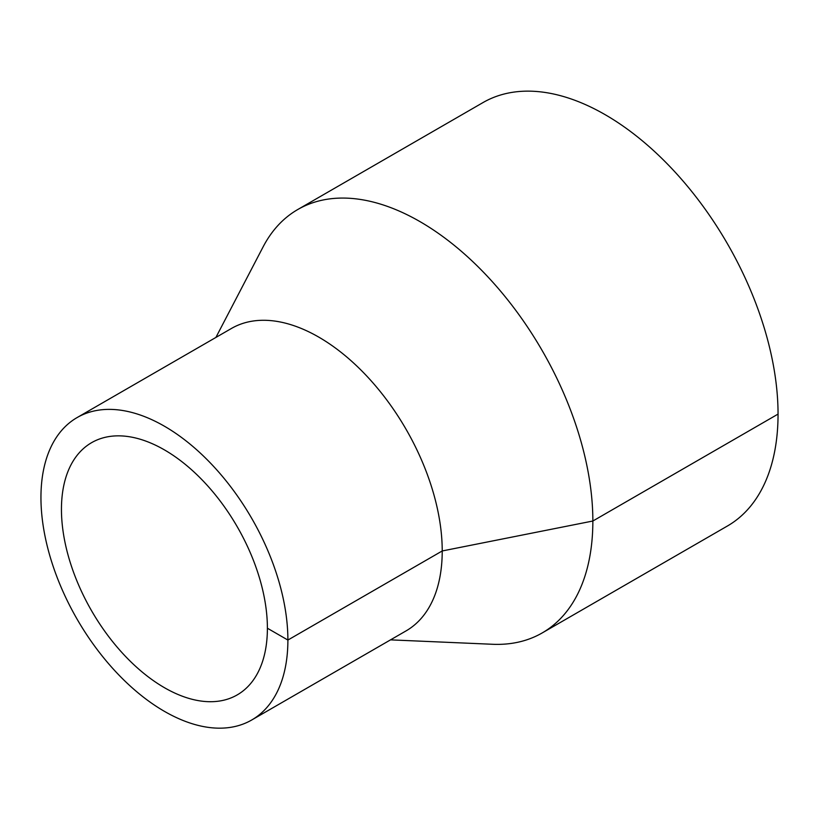 <?xml version="1.0" encoding="UTF-8"?>
<svg xmlns="http://www.w3.org/2000/svg" width="819" height="819" viewBox="0 0 819 819"><rect width="100%" height="100%" fill="white"/><g stroke="black" fill="none" stroke-linecap="round" stroke-linejoin="round"><path stroke-width="1.23" d="M390.52 639.864L492.557 644.277A244.451 141.134 -120 0 0 542.219 632.923A244.451 141.134 -120 0 0 592.854 521.017A244.451 141.134 -120 0 0 486.148 275.01A244.451 141.134 -120 0 0 297.768 209.521A244.451 141.134 -120 0 0 263.114 246.857L215.909 337.428M542.219 632.923L727.426 526.003A244.451 141.134 -120 0 0 778.05 414.097A244.451 141.134 -120 0 0 671.345 168.09A244.451 141.134 -120 0 0 482.975 102.59L297.768 209.521M251.72 719.993L406.06 630.896A174.611 100.809 -120 0 0 442.219 550.962A174.611 100.809 -120 0 0 366.001 375.235A174.611 100.809 -120 0 0 231.449 328.46L77.109 417.567A174.611 100.809 -120 0 0 77.109 619.184A174.611 100.809 -120 0 0 251.72 719.993A174.611 100.809 -120 0 0 287.889 640.059A174.611 100.809 -120 0 0 211.671 464.342A174.611 100.809 -120 0 0 77.109 417.567M267.393 628.224A145.628 84.081 -120 0 0 203.818 481.674A145.628 84.081 -120 0 0 91.605 442.669A145.628 84.081 -120 0 0 91.605 610.82A145.628 84.081 -120 0 0 237.234 694.891A145.628 84.081 -120 0 0 267.393 628.224L287.889 640.059L442.219 550.962L592.854 521.017L778.05 414.097"/></g></svg>
